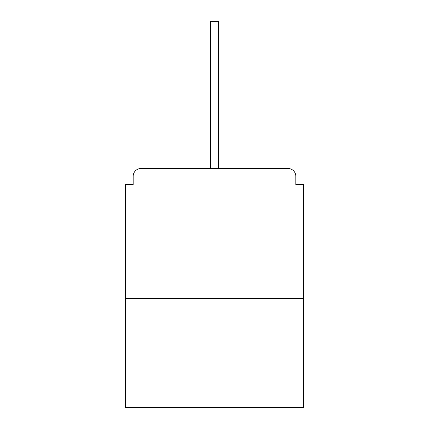 <?xml version="1.0" encoding="UTF-8"?>
<svg xmlns="http://www.w3.org/2000/svg" width="429" height="429" viewBox="0 0 429 429"><rect width="100%" height="100%" fill="white"/><g stroke="black" fill="none" stroke-linecap="round" stroke-linejoin="round"><path stroke-width="0.64" d="M295.828 184.62L295.828 176.308L295.828 184.62L303.619 184.62L303.619 407.55L125.381 407.55L125.381 184.62L133.172 184.62L133.172 176.308L133.172 184.62M303.619 298.423L125.381 298.423M295.828 176.308A7.797 7.797 0 0 0 288.031 168.511L140.969 168.511A7.797 7.797 0 0 0 133.172 176.308M288.031 168.511L247.758 168.511M181.242 168.511L140.969 168.511M210.601 37.039L210.601 21.45L218.399 21.45L218.399 37.039L210.601 37.039L210.601 168.511M218.399 37.039L218.399 168.511"/></g></svg>
